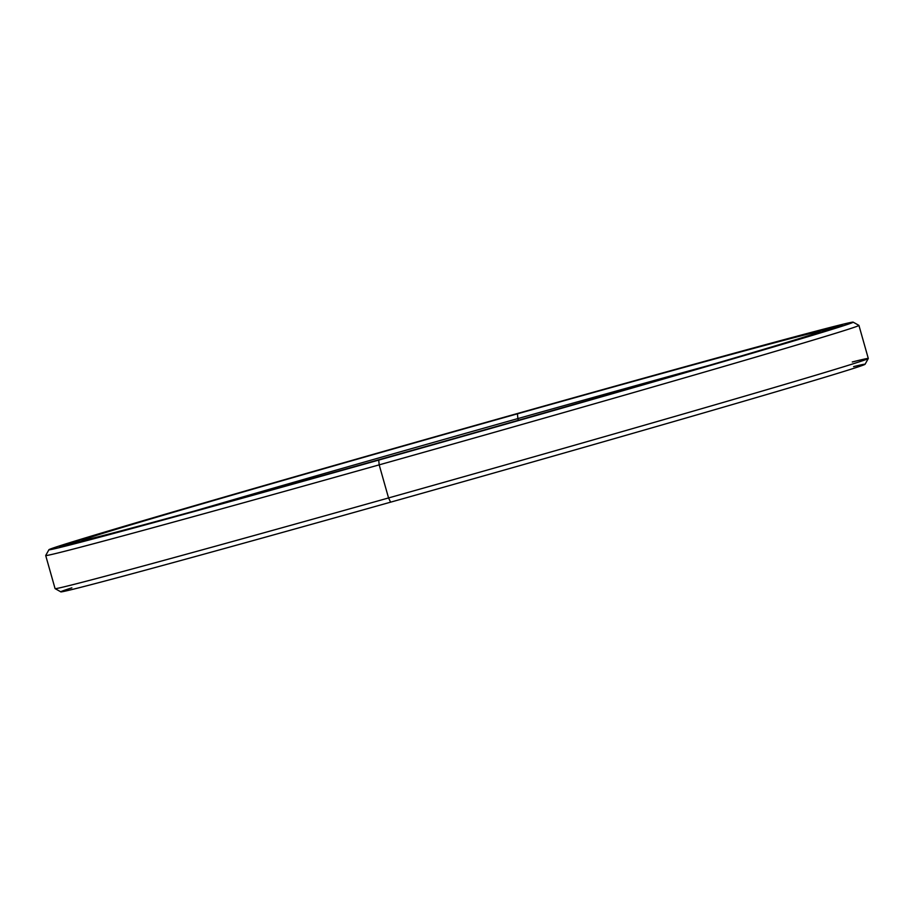 <?xml version="1.0" encoding="UTF-8"?>
<svg xmlns="http://www.w3.org/2000/svg" width="914" height="914" viewBox="0 0 914 914"><rect width="100%" height="100%" fill="white"/><g stroke="black" fill="none" stroke-linecap="round" stroke-linejoin="round"><path stroke-width="1.37" d="M517.884 418.578L518.364 420.28L517.884 418.578A378.864 3.256 164.2 0 1 708.944 365.44A378.864 3.256 -15.8 0 0 517.884 418.578L517.427 413.825L517.884 418.578A378.864 3.256 -15.8 0 0 194.431 511.04A378.864 3.256 164.2 0 1 517.884 418.578M384.68 458.108A383.537 3.29 -15.8 0 0 820.087 331.576A383.537 3.29 -15.8 0 0 517.427 413.825A383.537 3.29 164.2 0 1 814.077 333.861A383.537 3.29 164.2 0 1 384.68 458.108A383.537 3.29 164.2 0 1 88.03 538.072A383.537 3.29 164.2 0 1 517.427 413.825A383.537 3.29 -15.8 0 0 82.032 540.425A383.537 3.29 -15.8 0 0 384.68 458.108M71.303 543.396A394.665 3.382 164.2 0 1 519.346 413.185A394.665 3.382 164.2 0 1 830.78 328.48A394.665 3.382 164.2 0 1 382.749 458.759L382.749 458.759A394.665 3.382 164.2 0 1 71.303 543.396L70.904 544.116A395.248 3.393 -15.8 0 0 72.4 544.024A395.248 3.393 164.2 0 1 70.892 544.15L70.961 544.378M829.729 329.086A395.248 3.393 164.2 0 1 831.523 328.914A395.248 3.393 164.2 0 1 830.175 329.6A395.248 3.393 -15.8 0 0 831.5 328.891A395.248 3.393 -15.8 0 0 829.729 329.086M519.346 413.185A394.665 3.382 -15.8 0 0 77.484 541.031A394.665 3.382 -15.8 0 0 382.749 458.759A394.665 3.382 -15.8 0 0 824.611 330.902A394.665 3.382 -15.8 0 0 519.346 413.185M840.891 325.99A406.204 3.485 -15.8 0 0 829.306 328.629A406.204 3.485 164.2 0 1 840.891 325.99M521.448 412.477L521.448 412.477A406.787 3.496 164.2 0 1 836.082 327.68A406.787 3.496 164.2 0 1 380.647 459.456A406.787 3.496 -15.8 0 0 842.457 325.247A406.787 3.496 -15.8 0 0 521.448 412.477A406.787 3.496 -15.8 0 0 59.65 546.755A406.787 3.496 -15.8 0 0 380.647 459.456A406.787 3.496 164.2 0 1 66.014 544.264A406.787 3.496 164.2 0 1 521.448 412.477M48.922 549.725L45.711 555.484A422.588 3.622 -15.8 0 0 379.184 464.86L378.727 460.096A417.927 3.587 164.2 0 1 48.922 549.725A417.927 3.587 164.2 0 1 523.379 411.837A417.927 3.587 164.2 0 1 853.162 322.151A417.927 3.587 164.2 0 1 378.727 460.096L379.184 464.86A422.588 3.622 164.2 0 1 45.7 555.518L55.069 588.605A422.588 3.622 -15.8 0 0 388.553 497.947L379.184 464.86L388.553 497.947A422.588 3.622 164.2 0 1 55.091 588.627L60.838 591.849A417.927 3.587 -15.8 0 0 390.621 502.163L388.553 497.947L390.621 502.163A417.927 3.587 164.2 0 1 71.863 587.816M853.585 366.617A417.927 3.587 164.2 0 1 390.621 502.163A417.927 3.587 -15.8 0 0 865.078 364.275L868.289 358.517A422.588 3.622 164.2 0 1 388.553 497.947A422.588 3.622 -15.8 0 0 868.3 358.482L858.932 325.395A422.588 3.622 164.2 0 1 379.184 464.86A422.588 3.622 -15.8 0 0 858.909 325.373L853.162 322.151M852.271 361.978A422.588 3.622 164.2 0 1 868.289 358.517M523.379 411.837A417.927 3.587 -15.8 0 0 55.468 547.223A417.927 3.587 -15.8 0 0 378.727 460.096A417.927 3.587 -15.8 0 0 846.627 324.71A417.927 3.587 -15.8 0 0 523.379 411.837M61.375 546.572A406.204 3.485 164.2 0 1 72.629 542.745A406.204 3.485 -15.8 0 0 61.375 546.572M830.78 328.48L831.5 328.891"/></g></svg>
